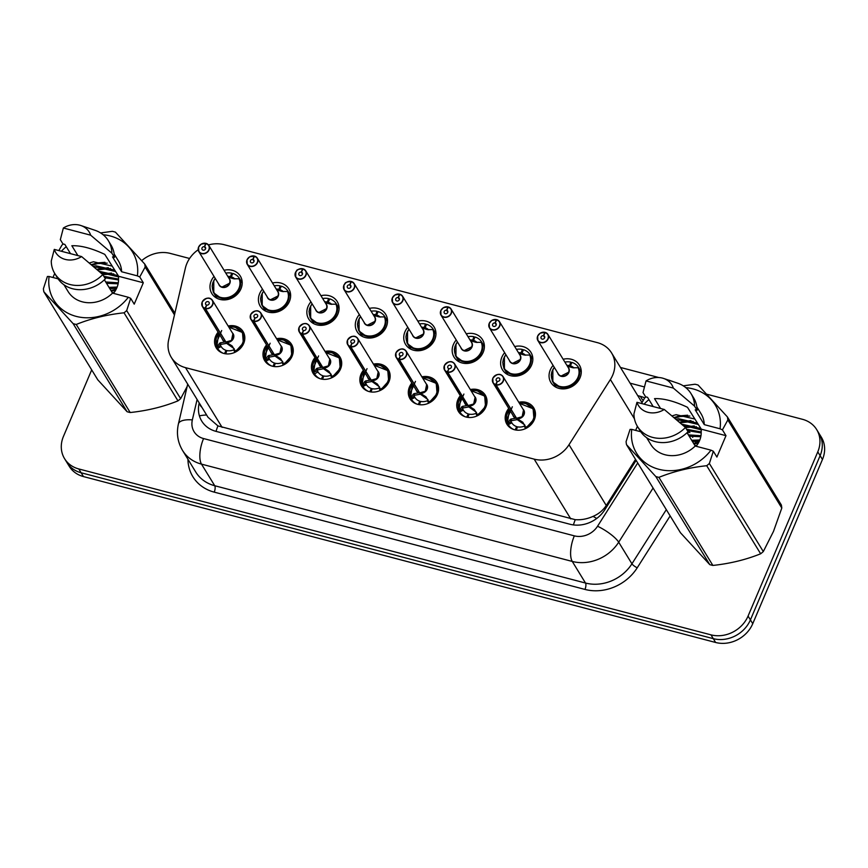 <?xml version="1.0" encoding="UTF-8"?>
<svg xmlns="http://www.w3.org/2000/svg" width="868" height="868" viewBox="0 0 868 868"><rect width="100%" height="100%" fill="white"/><g stroke="black" fill="none" stroke-linecap="round" stroke-linejoin="round"><path stroke-width="1.3" d="M228.154 325.999A15.711 13.552 148.5 0 1 243.083 331.587A15.711 13.552 148.5 0 1 243.68 343.457A15.711 13.552 148.5 0 1 230.389 353.732A15.711 13.552 148.5 0 1 216.295 347.992A15.711 13.552 148.5 0 1 215.698 336.122A15.711 13.552 148.5 0 1 218.107 332.162M276.588 338.715A15.711 13.552 148.5 0 1 291.518 344.292A15.711 13.552 148.5 0 1 292.115 356.173A15.711 13.552 148.5 0 1 278.823 366.448A15.711 13.552 148.5 0 1 264.729 360.708A15.711 13.552 148.5 0 1 264.132 348.827A15.711 13.552 148.5 0 1 266.541 344.867M325.033 351.431A15.711 13.552 148.5 0 1 339.963 357.008A15.711 13.552 148.5 0 1 340.56 368.889A15.711 13.552 148.5 0 1 327.269 379.153A15.711 13.552 148.5 0 1 313.174 373.414A15.711 13.552 148.5 0 1 312.578 361.544A15.711 13.552 148.5 0 1 314.986 357.583M373.468 364.137A15.711 13.552 148.5 0 1 388.397 369.725A15.711 13.552 148.5 0 1 388.994 381.594A15.711 13.552 148.5 0 1 375.703 391.869A15.711 13.552 148.5 0 1 361.609 386.13A15.711 13.552 148.5 0 1 361.012 374.249A15.711 13.552 148.5 0 1 363.421 370.289M421.913 376.853A15.711 13.552 148.5 0 1 436.843 382.43A15.711 13.552 148.5 0 1 437.439 394.311A15.711 13.552 148.5 0 1 424.148 404.586A15.711 13.552 148.5 0 1 410.054 398.835A15.711 13.552 148.5 0 1 409.457 386.965A15.711 13.552 148.5 0 1 411.866 383.005M470.347 389.558A15.711 13.552 148.5 0 1 485.277 395.146A15.711 13.552 148.5 0 1 485.874 407.016A15.711 13.552 148.5 0 1 472.583 417.291A15.711 13.552 148.5 0 1 458.488 411.551A15.711 13.552 148.5 0 1 457.892 399.671A15.711 13.552 148.5 0 1 460.3 395.71M518.793 402.275A15.711 13.552 148.5 0 1 533.722 407.851A15.711 13.552 148.5 0 1 534.319 419.732A15.711 13.552 148.5 0 1 521.028 430.007A15.711 13.552 148.5 0 1 506.934 424.268A15.711 13.552 148.5 0 1 506.337 412.387A15.711 13.552 148.5 0 1 508.746 408.427M224.063 270.274A16.709 14.409 148.5 0 1 240.338 276.122A16.709 14.409 148.5 0 1 240.968 288.762A16.709 14.409 148.5 0 1 226.83 299.688A16.709 14.409 148.5 0 1 211.846 293.579A16.709 14.409 148.5 0 1 211.206 280.95A16.709 14.409 148.5 0 1 214.016 276.425M272.509 282.99A16.709 14.409 148.5 0 1 288.773 288.838A16.709 14.409 148.5 0 1 289.413 301.467A16.709 14.409 148.5 0 1 275.275 312.404A16.709 14.409 148.5 0 1 260.281 306.296A16.709 14.409 148.5 0 1 259.651 293.655A16.709 14.409 148.5 0 1 262.462 289.142M320.943 295.695A16.709 14.409 148.5 0 1 337.218 301.543A16.709 14.409 148.5 0 1 337.847 314.183A16.709 14.409 148.5 0 1 323.71 325.109A16.709 14.409 148.5 0 1 308.715 319.001A16.709 14.409 148.5 0 1 308.086 306.371A16.709 14.409 148.5 0 1 310.896 301.847M369.388 308.411A16.709 14.409 148.5 0 1 385.652 314.259A16.709 14.409 148.5 0 1 386.293 326.889A16.709 14.409 148.5 0 1 372.155 337.826A16.709 14.409 148.5 0 1 357.16 331.717A16.709 14.409 148.5 0 1 356.531 319.077A16.709 14.409 148.5 0 1 359.341 314.563M417.823 321.117A16.709 14.409 148.5 0 1 434.098 326.965A16.709 14.409 148.5 0 1 434.727 339.605A16.709 14.409 148.5 0 1 420.589 350.531A16.709 14.409 148.5 0 1 405.595 344.422A16.709 14.409 148.5 0 1 404.965 331.793A16.709 14.409 148.5 0 1 407.776 327.279M466.268 333.833A16.709 14.409 148.5 0 1 482.532 339.681A16.709 14.409 148.5 0 1 483.172 352.31A16.709 14.409 148.5 0 1 469.035 363.247A16.709 14.409 148.5 0 1 454.04 357.139A16.709 14.409 148.5 0 1 453.4 344.498A16.709 14.409 148.5 0 1 456.221 339.985M514.702 346.549A16.709 14.409 148.5 0 1 530.977 352.397A16.709 14.409 148.5 0 1 531.607 365.027A16.709 14.409 148.5 0 1 517.469 375.952A16.709 14.409 148.5 0 1 502.474 369.844A16.709 14.409 148.5 0 1 501.845 357.215A16.709 14.409 148.5 0 1 504.655 352.701M563.148 359.254A16.709 14.409 148.5 0 1 579.412 365.102A16.709 14.409 148.5 0 1 580.052 377.732A16.709 14.409 148.5 0 1 565.914 388.669A16.709 14.409 148.5 0 1 550.92 382.56A16.709 14.409 148.5 0 1 550.279 369.931A16.709 14.409 148.5 0 1 553.1 365.406M198.175 249.767A29.447 25.4 -31.5 0 0 185.405 268.006L168.696 339.67A29.447 25.4 -31.5 0 0 171.3 357.377A29.447 25.4 -31.5 0 0 185.524 367.652L534.178 459.139A29.447 25.4 -31.5 0 0 569.017 444.72L610.388 379.533A29.447 25.4 -31.5 0 0 612.678 375.182A29.447 25.4 -31.5 0 0 611.56 352.907A29.447 25.4 -31.5 0 0 597.347 342.632L224.02 244.667A29.447 25.4 -31.5 0 0 208.483 244.917M171.3 357.377L208.005 417.28L217.944 425.906L575.256 519.672C581.278 520.106 587.224 518.999 593.072 516.373C598.638 513.997 603.032 510.373 606.255 505.501L635.528 459.389M706.986 394.256L802.444 419.298A29.447 25.4 148.5 0 1 816.669 429.573A29.447 25.4 148.5 0 1 817.786 451.848L748.075 616.063A29.447 25.4 148.5 0 1 710.957 634.844L78.793 468.948L81.125 472.767A29.447 25.4 148.5 0 1 66.912 462.492A29.447 25.4 148.5 0 0 81.125 472.767L713.29 638.653L81.125 472.767L83.458 476.575A29.447 25.4 148.5 0 1 69.245 466.3L64.568 458.673A29.447 25.4 148.5 0 1 63.451 436.409L91.693 369.887M748.075 616.063L750.419 619.882A29.447 25.4 148.5 0 1 713.29 638.653A29.447 25.4 148.5 0 0 750.419 619.882L820.119 455.657L750.419 619.882L752.751 623.691A29.447 25.4 148.5 0 1 715.623 642.472L83.458 476.575M816.669 429.573L819.001 433.392A29.447 25.4 148.5 0 1 820.119 455.657A29.447 25.4 148.5 0 0 819.001 433.392L821.345 437.201A29.447 25.4 148.5 0 1 822.463 459.465L752.751 623.691M644.761 397.924A29.447 25.4 -31.5 0 0 640.334 396.318L637.741 395.645M141.744 260.606A29.447 25.4 148.5 0 1 170.28 253.413L189.582 258.48M78.793 468.948A29.447 25.4 148.5 0 1 64.568 458.673M199.217 402.947L199.119 403.37A29.447 25.4 -31.5 0 0 201.734 421.078A29.447 25.4 -31.5 0 0 215.958 431.353L569.929 524.239A29.447 25.4 -31.5 0 0 604.768 509.82L636.135 460.387M545.18 332.509L545.31 332.422A5.892 5.078 148.5 0 1 547.925 334.408A5.892 5.078 148.5 0 1 548.153 338.867A5.892 5.078 148.5 0 1 543.162 342.719A5.892 5.078 148.5 0 1 537.878 340.56L537.65 336.079L540.221 333.149L544.735 332.39A5.696 4.915 -31.5 0 0 537.78 336.068A5.696 4.915 -31.5 0 0 540.742 342.361A5.696 4.915 -31.5 0 0 547.925 338.737A5.696 4.915 -31.5 0 0 545.18 332.509L543.65 335.71L544.724 337.457M552.167 380.607A14.723 12.705 -31.5 0 0 552.873 381.953A14.723 12.705 -31.5 0 0 559.979 387.085A14.723 12.705 -31.5 0 0 578.544 377.699A14.723 12.705 -31.5 0 0 578.609 367.75L578.869 368.173M573.932 367.923A10.796 9.309 -31.5 0 0 570.352 365.808L571.958 362.433A14.723 12.705 148.5 0 1 578.5 367.414A14.723 12.705 148.5 0 1 578.75 367.837L578.685 367.869M570.385 367.001L569.516 365.591A10.796 9.309 -31.5 0 0 566.891 365.374M537.661 336.111A5.892 5.078 148.5 0 0 537.878 340.56L558.33 373.945A5.892 5.078 -31.5 0 0 561.173 375.996A5.892 5.078 -31.5 0 0 568.594 372.242A5.892 5.078 -31.5 0 0 568.377 367.793L547.925 334.408L545.288 332.401M543.65 335.71A1.964 1.693 148.5 0 1 542.934 339.149A1.964 1.693 148.5 0 1 541.1 336.947A1.964 1.693 148.5 0 1 543.498 335.677L544.692 337.609M569.516 365.591L570.818 362.13L571.535 363.323M570.352 365.808L571.242 367.262M568.594 372.242L561.173 375.996A5.892 5.078 148.6 0 0 568.594 372.242M543.498 335.677L544.735 332.39M552.862 369.681L552.851 381.92L559.979 387.085C570.884 390.589 583.687 377.32 578.598 367.75L572.782 367.75L567.867 366.318M564.884 362.097A14.723 12.705 148.5 0 1 570.818 362.13M506.673 420.839A14.723 12.705 -31.5 0 0 507.4 422.987L510.829 419.081L516.124 418.192L517.1 419.157M496.116 384.904L496.127 384.643A5.696 4.915 -31.5 0 0 503.082 380.965A5.696 4.915 -31.5 0 0 500.12 374.672A5.696 4.915 -31.5 0 0 492.937 378.296A5.696 4.915 -31.5 0 0 495.682 384.524L495.661 384.784A5.892 5.078 148.5 0 1 493.035 382.788A5.892 5.078 148.5 0 1 492.818 378.339A5.892 5.078 148.5 0 1 497.798 374.488A5.892 5.078 148.5 0 1 503.082 376.636A5.892 5.078 148.5 0 1 503.31 381.095A5.892 5.078 148.5 0 1 496.116 384.904L516.558 418.278A5.892 5.078 -31.5 0 0 523.751 414.47A5.892 5.078 -31.5 0 0 523.534 410.021L522.124 416.716L516.558 418.278L522.753 422.206L526.149 427.902L533.972 419.201L533.115 408.752A14.723 12.705 -31.5 0 0 532.496 407.851M516.568 418.278A5.892 5.078 148.5 0 0 522.786 416.032A5.892 5.078 148.5 0 0 523.534 410.021L503.082 376.636C500.304 373.088 496.876 373.641 492.807 378.307L493.035 382.788L513.487 416.173A5.892 5.078 -31.5 0 0 516.102 418.159L516.124 418.192M526.344 428.217L526.149 427.902A14.723 12.705 -31.5 0 0 533.701 419.928A14.723 12.705 -31.5 0 0 533.136 408.795L526.03 403.653M513.954 429.584A14.723 12.705 148.5 0 1 508.55 425.016A14.723 12.705 148.5 0 1 508.301 424.593L507.541 422.499A14.355 12.38 148.5 0 1 509.462 409.598M516.308 430.094L517.534 426.839A10.796 9.309 -31.5 0 0 524.305 426.123L524.934 425.287M495.661 384.784L516.276 417.812M495.682 384.524L497.212 381.323A1.964 1.693 148.5 0 1 497.917 377.884A1.964 1.693 148.5 0 1 499.762 380.086A1.964 1.693 148.5 0 1 497.364 381.356L496.127 384.643M515.136 429.888L516.699 426.622L517.263 427.555M516.579 418.311L517.491 419.797L524.673 424.864M517.035 419.678L511.773 420.622L510.916 421.262L511.827 422.857A10.796 9.309 -31.5 0 0 511.892 422.966A10.796 9.309 -31.5 0 0 516.699 426.622M512.337 406.777L506.554 420.145M507.411 422.987L509.418 409.533M496.735 319.793L496.865 319.706A5.892 5.078 148.5 0 1 499.491 321.702A5.892 5.078 148.5 0 1 499.708 326.151A5.892 5.078 148.5 0 1 494.727 330.003A5.892 5.078 148.5 0 1 489.444 327.854A5.892 5.078 148.5 0 1 489.216 323.395L491.776 320.433L496.29 319.674A5.696 4.915 -31.5 0 0 489.335 323.363A5.696 4.915 -31.5 0 0 492.308 329.656A5.696 4.915 -31.5 0 0 499.48 326.021A5.696 4.915 -31.5 0 0 496.735 319.793L495.216 323.004L496.279 324.74M503.733 367.902A14.723 12.705 -31.5 0 0 504.427 369.236A14.723 12.705 -31.5 0 0 511.545 374.379A14.723 12.705 -31.5 0 0 530.098 364.983A14.723 12.705 -31.5 0 0 530.174 355.034L530.435 355.457M525.498 355.218A10.796 9.309 -31.5 0 0 521.918 353.102L523.523 349.728A14.723 12.705 148.5 0 1 530.066 354.697A14.723 12.705 148.5 0 1 530.315 355.131L530.25 355.153M521.939 354.296L521.071 352.885A10.796 9.309 -31.5 0 0 518.446 352.658M489.216 323.373L489.444 327.854L509.885 361.229A5.892 5.078 -31.5 0 0 512.728 363.291A5.892 5.078 -31.5 0 0 520.16 359.536A5.892 5.078 -31.5 0 0 519.932 355.077L499.491 321.702L496.843 319.695M495.216 323.004A1.964 1.693 148.5 0 1 494.5 326.433A1.964 1.693 148.5 0 1 492.666 324.231A1.964 1.693 148.5 0 1 495.064 322.961L496.246 324.903M521.071 352.885L522.373 349.424L523.1 350.607M521.918 353.102L522.807 354.556M520.16 359.526L512.728 363.291A5.892 5.078 148.6 0 0 520.16 359.526M495.064 322.961L496.29 319.674M504.416 356.976L504.416 369.204L511.545 374.379C522.438 377.884 535.252 364.603 530.164 355.045L524.348 355.045L519.422 353.612M516.449 349.392A14.723 12.705 148.5 0 1 522.373 349.424M448.214 307.261L447.855 306.968A5.696 4.915 -31.5 0 0 440.901 310.646A5.696 4.915 -31.5 0 0 443.863 316.939A5.696 4.915 -31.5 0 0 451.045 313.315A5.696 4.915 -31.5 0 0 448.3 307.077L446.77 310.288L447.845 312.035M455.288 355.186A14.723 12.705 -31.5 0 0 455.993 356.52A14.723 12.705 -31.5 0 0 463.1 361.663A14.723 12.705 -31.5 0 0 481.664 352.278A14.723 12.705 -31.5 0 0 481.729 342.328L475.903 342.328L470.988 340.896M477.053 342.502A10.796 9.309 -31.5 0 0 473.472 340.386L475.078 337.012A14.723 12.705 148.5 0 1 481.621 341.992A14.723 12.705 148.5 0 1 481.87 342.415L481.729 342.328C486.807 351.898 474.004 365.168 463.1 361.663L455.971 356.498L455.982 344.26M473.505 341.58L472.637 340.169A10.796 9.309 -31.5 0 0 470.011 339.941M447.921 306.871A5.892 5.078 148.5 0 0 440.803 310.635L440.998 315.138L461.45 348.524A5.892 5.078 -31.5 0 0 464.293 350.574A5.892 5.078 -31.5 0 0 471.715 346.82A5.892 5.078 -31.5 0 0 471.498 342.372L451.045 308.986A5.892 5.078 148.5 0 1 451.273 313.446A5.892 5.078 148.5 0 1 446.282 317.297A5.892 5.078 148.5 0 1 440.998 315.138A5.892 5.078 148.5 0 1 440.781 310.69M446.77 310.288A1.964 1.693 148.5 0 1 446.054 313.728A1.964 1.693 148.5 0 1 444.221 311.525A1.964 1.693 148.5 0 1 446.619 310.256L447.812 312.187M472.637 340.169L473.939 336.708L474.655 337.891M473.472 340.386L474.362 341.84M471.715 346.82L464.293 350.574A5.892 5.078 148.6 0 0 471.715 346.82M446.619 310.256L447.855 306.968M448.3 307.077L448.43 307.001A5.892 5.078 148.5 0 1 451.045 308.986L448.409 306.979M468.004 336.675A14.723 12.705 148.5 0 1 473.939 336.708M399.768 294.556L399.41 294.252A5.696 4.915 -31.5 0 0 392.455 297.941A5.696 4.915 -31.5 0 0 395.428 304.234A5.696 4.915 -31.5 0 0 402.6 300.599A5.696 4.915 -31.5 0 0 399.855 294.371L398.336 297.583L399.399 299.319M406.853 342.48A14.723 12.705 -31.5 0 0 407.548 343.815A14.723 12.705 -31.5 0 0 414.665 348.947A14.723 12.705 -31.5 0 0 433.219 339.562A14.723 12.705 -31.5 0 0 433.295 329.612L427.468 329.623L422.542 328.18M428.618 329.797A10.796 9.309 -31.5 0 0 425.038 327.681L426.644 324.296A14.723 12.705 148.5 0 1 433.186 329.276A14.723 12.705 148.5 0 1 433.436 329.699L433.295 329.612C438.373 339.182 425.559 352.462 414.665 348.947L407.537 343.782L407.537 331.554M425.06 328.863L424.192 327.464A10.796 9.309 -31.5 0 0 421.566 327.236M392.336 297.941L394.897 295.011L399.508 294.144A5.892 5.078 148.5 0 0 392.358 297.93L392.564 302.433L413.005 335.808A5.892 5.078 -31.5 0 0 415.848 337.869A5.892 5.078 -31.5 0 0 423.28 334.104A5.892 5.078 -31.5 0 0 423.052 329.656L402.611 296.281A5.892 5.078 148.5 0 1 402.828 300.729A5.892 5.078 148.5 0 1 397.848 304.581A5.892 5.078 148.5 0 1 392.564 302.433A5.892 5.078 148.5 0 1 392.336 297.974M398.336 297.583A1.964 1.693 148.5 0 1 397.62 301.012A1.964 1.693 148.5 0 1 395.786 298.809A1.964 1.693 148.5 0 1 398.184 297.54L399.367 299.471M424.192 327.464L425.494 324.003L426.221 325.185M425.038 327.681L425.928 329.135M423.28 334.104L415.848 337.869A5.892 5.078 148.6 0 0 423.28 334.104M398.184 297.54L399.41 294.252M399.855 294.371L399.985 294.285A5.892 5.078 148.5 0 1 402.611 296.281L399.964 294.263M419.569 323.97A14.723 12.705 148.5 0 1 425.494 324.003M351.334 281.84L350.976 281.547A5.696 4.915 -31.5 0 0 344.021 285.225A5.696 4.915 -31.5 0 0 346.983 291.518A5.696 4.915 -31.5 0 0 354.166 287.883A5.696 4.915 -31.5 0 0 351.421 281.655L349.891 284.867L350.965 286.614M358.408 329.764A14.723 12.705 -31.5 0 0 359.113 331.099A14.723 12.705 -31.5 0 0 366.22 336.241A14.723 12.705 -31.5 0 0 384.784 326.856A14.723 12.705 -31.5 0 0 384.849 316.907L379.023 316.907L374.108 315.475M380.173 317.08A10.796 9.309 -31.5 0 0 376.593 314.965L378.198 311.59A14.723 12.705 148.5 0 1 384.741 316.57A14.723 12.705 148.5 0 1 384.991 316.994L384.849 316.907C389.927 326.476 377.124 339.746 366.22 336.241L359.092 331.066L359.102 318.838M376.625 316.158L375.757 314.748A10.796 9.309 -31.5 0 0 373.131 314.52M343.891 285.236L344.119 289.717L364.571 323.102A5.892 5.078 -31.5 0 0 367.414 325.153A5.892 5.078 -31.5 0 0 374.835 321.399A5.892 5.078 -31.5 0 0 374.618 316.939L354.166 283.565A5.892 5.078 148.5 0 1 354.394 288.013A5.892 5.078 148.5 0 1 349.403 291.876A5.892 5.078 148.5 0 1 344.119 289.717A5.892 5.078 148.5 0 1 343.902 285.268L344.26 284.509C346.267 283.5 342.61 282.458 351.073 281.438A5.892 5.078 148.5 0 0 343.923 285.214M349.891 284.867A1.964 1.693 148.5 0 1 349.175 288.295A1.964 1.693 148.5 0 1 347.341 286.093A1.964 1.693 148.5 0 1 349.739 284.823L350.932 286.765M375.757 314.748L377.059 311.286L377.775 312.469M376.593 314.965L377.482 316.419M374.835 321.399L367.414 325.153A5.892 5.078 148.6 0 0 374.835 321.399M349.739 284.823L350.976 281.547M351.421 281.655L351.551 281.579A5.892 5.078 148.5 0 1 354.166 283.565L351.529 281.558M371.124 311.254A14.723 12.705 148.5 0 1 377.059 311.286M458.239 408.134A14.723 12.705 -31.5 0 0 458.955 410.282L462.394 406.376L467.668 405.443L468.666 406.452M444.394 365.58A5.892 5.078 148.5 0 1 449.385 361.772A5.892 5.078 148.5 0 1 454.648 363.931A5.892 5.078 148.5 0 1 454.865 368.379A5.892 5.078 148.5 0 1 447.671 372.188L468.123 405.573A5.892 5.078 -31.5 0 0 475.317 401.754A5.892 5.078 -31.5 0 0 475.089 397.305L473.678 404L468.123 405.562L474.308 409.501L477.715 415.186L485.537 406.495L484.68 396.047L477.595 390.936M447.671 372.188L447.682 371.927A5.696 4.915 -31.5 0 0 454.637 368.249A5.696 4.915 -31.5 0 0 451.675 361.956A5.696 4.915 -31.5 0 0 444.503 365.591A5.696 4.915 -31.5 0 0 447.248 371.819L448.875 368.781M477.899 415.501L477.715 415.186A14.723 12.705 -31.5 0 0 485.255 407.211A14.723 12.705 -31.5 0 0 484.702 396.079A14.723 12.705 -31.5 0 0 484.051 395.135M465.508 416.868A14.723 12.705 148.5 0 1 460.105 412.311A14.723 12.705 148.5 0 1 459.856 411.888L459.096 409.794A14.355 12.38 148.5 0 1 461.027 396.893M467.874 417.389L469.089 414.123A10.796 9.309 -31.5 0 0 475.859 413.418L476.489 412.571M447.248 371.819L447.215 372.068A5.892 5.078 148.5 0 1 444.6 370.083L465.042 403.457A5.892 5.078 -31.5 0 0 467.668 405.454L467.83 405.096M447.215 372.068L467.668 405.443M448.767 368.607A1.964 1.693 148.5 0 1 449.483 365.178A1.964 1.693 148.5 0 1 451.317 367.381A1.964 1.693 148.5 0 1 448.919 368.65L447.682 371.927M466.702 417.183L468.253 413.906L468.829 414.839M468.145 405.606L469.046 407.081L476.228 412.148M468.59 406.962L463.338 407.906L462.481 408.546L463.382 410.141A10.796 9.309 -31.5 0 0 463.458 410.26A10.796 9.309 -31.5 0 0 468.253 413.906M463.903 394.061L458.12 407.428M409.794 395.417A14.723 12.705 -31.5 0 0 410.521 397.566L413.949 393.66L419.244 392.77L420.221 393.736M399.237 359.482L399.247 359.222A5.696 4.915 -31.5 0 0 406.202 355.533A5.696 4.915 -31.5 0 0 403.24 349.251A5.696 4.915 -31.5 0 0 396.058 352.875A5.696 4.915 -31.5 0 0 398.803 359.102L398.781 359.363A5.892 5.078 148.5 0 1 396.155 357.366A5.892 5.078 148.5 0 1 395.938 352.918A5.892 5.078 148.5 0 1 400.918 349.066A5.892 5.078 148.5 0 1 406.202 351.214A5.892 5.078 148.5 0 1 406.43 355.663A5.892 5.078 148.5 0 1 399.237 359.482L419.678 392.857A5.892 5.078 -31.5 0 0 426.872 389.048A5.892 5.078 -31.5 0 0 426.655 384.589L425.244 391.284L419.689 392.857L425.873 396.784L429.269 402.481L437.092 393.779L436.235 383.33L429.15 378.231M427.794 399.432L420.611 394.365L419.7 392.889A5.892 5.078 148.5 0 0 425.906 390.611A5.892 5.078 148.5 0 0 426.655 384.589L406.202 351.214C403.425 347.667 399.996 348.22 395.927 352.885L396.155 357.366L416.607 390.752A5.892 5.078 -31.5 0 0 419.222 392.737L419.244 392.77M429.465 402.785L429.269 402.481A14.723 12.705 -31.5 0 0 436.821 394.506A14.723 12.705 -31.5 0 0 436.257 383.363A14.723 12.705 -31.5 0 0 435.617 382.43M417.074 404.162A14.723 12.705 148.5 0 1 411.671 399.595A14.723 12.705 148.5 0 1 411.421 399.171L410.662 397.077A14.355 12.38 148.5 0 1 412.582 384.177M419.428 404.672L420.654 401.417A10.796 9.309 -31.5 0 0 427.425 400.701L428.054 399.866M398.781 359.363L419.396 392.379M398.803 359.102L400.332 355.891A1.964 1.693 148.5 0 1 401.038 352.462A1.964 1.693 148.5 0 1 402.882 354.665A1.964 1.693 148.5 0 1 400.484 355.934L399.247 359.222M418.257 404.466L419.819 401.2L420.383 402.134M420.155 394.246L414.893 395.2L414.036 395.841L414.947 397.435A10.796 9.309 -31.5 0 0 415.012 397.544A10.796 9.309 -31.5 0 0 419.819 401.2M415.457 381.356L409.674 394.712M410.531 397.566L412.539 384.112M361.359 382.712A14.723 12.705 -31.5 0 0 362.075 384.86L365.515 380.944L370.81 380.065L371.786 381.03M350.791 346.766L350.802 346.506A5.696 4.915 -31.5 0 0 357.757 342.827A5.696 4.915 -31.5 0 0 354.795 336.534A5.696 4.915 -31.5 0 0 347.623 340.169A5.696 4.915 -31.5 0 0 350.368 346.397L350.336 346.647A5.892 5.078 148.5 0 1 347.721 344.661A5.892 5.078 148.5 0 1 347.493 340.202A5.892 5.078 148.5 0 1 352.484 336.35A5.892 5.078 148.5 0 1 357.768 338.498A5.892 5.078 148.5 0 1 357.985 342.958A5.892 5.078 148.5 0 1 350.791 346.766L371.244 380.151A5.892 5.078 -31.5 0 0 378.437 376.332A5.892 5.078 -31.5 0 0 378.209 371.884L376.799 378.578L371.244 380.141L377.428 384.079L380.835 389.765L388.658 381.074L387.801 370.625L380.716 365.515M371.244 380.141A5.892 5.078 148.5 0 0 377.471 377.895A5.892 5.078 148.5 0 0 378.209 371.884L357.768 338.498C354.99 334.95 351.562 335.515 347.493 340.169L347.721 344.661L368.162 378.036A5.892 5.078 -31.5 0 0 370.788 380.021L370.81 380.065M381.019 390.079L380.835 389.765A14.723 12.705 -31.5 0 0 388.376 381.79A14.723 12.705 -31.5 0 0 387.822 370.658A14.723 12.705 -31.5 0 0 387.171 369.714M368.629 391.446A14.723 12.705 148.5 0 1 363.225 386.889A14.723 12.705 148.5 0 1 362.976 386.455L362.216 384.361A14.355 12.38 148.5 0 1 364.148 371.471M370.994 391.956L372.209 388.701A10.796 9.309 -31.5 0 0 378.98 387.996L379.609 387.15M350.336 346.647L370.951 379.674M350.368 346.397L351.887 343.185A1.964 1.693 148.5 0 1 352.603 339.757A1.964 1.693 148.5 0 1 354.437 341.959A1.964 1.693 148.5 0 1 352.039 343.229L350.802 346.506M369.822 391.761L371.374 388.484L371.949 389.417M371.265 380.184L372.166 381.66L379.349 386.727M371.71 381.54L366.459 382.484L365.602 383.124L366.502 384.719A10.796 9.309 -31.5 0 0 366.578 384.839A10.796 9.309 -31.5 0 0 371.374 388.484M367.023 368.64L361.24 382.007M362.086 384.849L364.104 371.396M660.57 408.502L654.526 398.64C663.521 398.293 674.501 401.179 687.467 407.287L701.322 429.204L701.181 431.96A22.188 19.139 148.5 0 1 699.565 440.629A22.188 19.139 148.5 0 1 696.125 446.271M697.926 424.365L679.449 420.058L677.441 420.546M697.112 423.02L678.624 418.712L676.063 419.363M701.333 429.834L683.04 425.374M683.279 385.837L695.008 384.231A53.013 45.722 148.5 0 1 698.1 385.034L727.406 416.922L781.363 505.002A53.013 45.722 148.5 0 1 781.797 508.03L773.507 531.357L763.308 551.571L709.362 463.49L713.344 451.251L716.903 457.056L725.984 435.671L701.268 429.172M700.4 428.401L681.63 424.148M701.203 432.882L687.358 430.582M701.181 431.993L686.534 429.237M700.801 436.712L689.203 436.224M700.975 435.703L688.378 434.879M699.326 441.172L692.501 441.606M699.836 439.978L691.677 440.26M696.874 445.317L694.975 445.631M641.506 403.501L644.555 398.097A53.013 45.722 148.5 0 1 645.955 396.904M644.067 404.173A46.134 39.798 148.5 0 1 648.917 399.595M685.796 387.638A46.134 39.798 148.5 0 1 720.06 428.792L722.426 429.866L727.84 419.949A53.013 45.722 148.5 0 0 727.406 416.922M653.192 406.56L647.517 397.305L645.608 396.806L643.014 392.575L646.042 380.922A19.639 16.937 148.5 0 1 663.564 378.437L677.702 383.2A31.411 27.092 148.5 0 1 691.015 393.616L693.619 397.848A31.411 27.092 148.5 0 1 697.123 410.325L695.214 409.826L704.295 424.647L720.06 428.792M696.863 406.918L701.019 413.7A29.447 25.4 148.5 0 1 704.295 424.647M691.015 393.616A31.411 27.092 148.5 0 1 694.53 406.094L697.123 410.325M663.564 378.437A19.639 16.937 148.5 0 1 673.34 388.083L694.53 406.094M673.34 388.083L646.042 380.922M694.639 418.994L676.15 414.676L671.984 415.891M698.773 442.311L693.597 443.396M694.281 425.971L684.841 426.937M690.982 420.589L679.362 422.206M687.684 415.208L679.633 415.859L673.98 417.584M763.308 551.571A53.013 45.722 148.5 0 1 760.65 553.784L706.704 465.715C689.583 467.526 673.655 471.411 658.91 477.367L712.867 565.437C729.977 563.614 745.916 559.73 760.65 553.784M712.867 565.437A53.013 45.722 148.5 0 1 709.764 564.623L655.817 476.554L626.512 444.666L680.458 532.735L709.764 564.623M626.512 444.666A53.013 45.722 148.5 0 1 626.078 441.638L630.07 429.4L631.752 429.378A46.134 39.798 148.5 0 0 658.845 469.284A46.134 39.798 148.5 0 0 710.99 450.166L695.214 446.033A29.447 25.4 148.5 0 1 650.794 444.47L646.638 437.678M658.91 477.367A53.013 45.722 148.5 0 1 655.817 476.554M709.362 463.49A53.013 45.722 148.5 0 1 706.704 465.715M781.797 508.03L727.84 419.949M713.344 451.251L710.99 450.166M695.214 446.033L687.044 432.698M637.448 426.427A31.411 27.092 148.5 0 0 685.449 427.468L688.042 431.711A31.411 27.092 148.5 0 1 640.041 430.669L637.448 426.427A31.411 27.092 148.5 0 1 633.933 413.949L636.96 402.307L664.259 409.468A19.639 16.937 148.5 0 1 636.96 402.307M685.449 427.468L664.259 409.468M640.736 431.732L631.752 429.378M698.328 443.103L694.009 444.069M696.451 426.785L685.503 427.555M693.152 421.403L680.045 422.792M689.865 416.032L680.045 416.531L674.653 418.159M725.984 435.671L722.426 429.866M637.383 426.329L635.658 430.409M77.892 255.593L71.849 245.742C80.843 245.394 91.824 248.27 104.789 254.378L118.645 276.295L118.504 279.051A22.188 19.139 148.5 0 1 116.887 287.72A22.188 19.139 148.5 0 1 113.448 293.362M115.26 271.467L96.771 267.149L94.764 267.648M114.435 270.122L95.947 265.803L93.386 266.465M118.656 276.935L100.362 272.476M117.722 275.503L98.952 271.25M118.525 279.973L104.681 277.684M118.515 279.084L103.856 276.339M118.124 283.803L106.536 283.315M118.308 282.794L105.712 281.97M116.648 288.263L109.824 288.697M117.158 287.069L108.999 287.351M114.196 292.418L112.297 292.733M58.829 250.592L61.878 245.188A53.013 45.722 148.5 0 1 63.288 243.995M61.389 251.264A46.134 39.798 148.5 0 1 66.239 246.686M103.118 234.74A46.134 39.798 148.5 0 1 137.383 275.883L139.748 276.957L145.162 267.051A53.013 45.722 148.5 0 0 144.728 264.024L174.859 313.207M100.601 232.928L112.33 231.322A53.013 45.722 148.5 0 1 115.422 232.136L144.728 264.024M70.514 253.662L64.84 244.407L62.93 243.908L60.337 239.666L63.364 228.013A19.639 16.937 148.5 0 1 80.887 225.528L95.024 230.302A31.411 27.092 148.5 0 1 108.348 240.707L110.941 244.95A31.411 27.092 148.5 0 1 114.446 257.416L112.536 256.917L121.618 271.749L137.383 275.883M114.185 254.009L118.352 260.791A29.447 25.4 148.5 0 1 121.618 271.749M108.348 240.707A31.411 27.092 148.5 0 1 111.853 253.185L114.446 257.416M80.887 225.528A19.639 16.937 148.5 0 1 90.663 235.185L111.853 253.185M90.663 235.185L63.364 228.013M111.961 266.085L93.484 261.767L89.306 262.993M116.095 289.402L110.92 290.487M111.603 273.062L102.164 274.038M108.305 267.691L96.695 269.297M105.006 262.31L96.966 262.95L91.303 264.686M139.748 276.957L143.307 282.773L134.225 304.147L130.677 298.342L126.685 310.592L180.631 398.662L187.119 386.596M180.631 398.662A53.013 45.722 148.5 0 1 177.973 400.875L124.026 312.805C106.905 314.628 90.977 318.513 76.232 324.458L130.189 412.528C147.31 410.716 163.238 406.832 177.973 400.875M130.189 412.528A53.013 45.722 148.5 0 1 127.097 411.725L73.14 323.645L43.834 291.756L97.791 379.837L127.097 411.725M43.834 291.756A53.013 45.722 148.5 0 1 43.4 288.729L47.393 276.491L49.085 276.48A46.134 39.798 148.5 0 0 76.167 316.375A46.134 39.798 148.5 0 0 128.312 297.268L112.536 293.124A29.447 25.4 148.5 0 1 68.116 291.561L63.961 284.78M76.232 324.458A53.013 45.722 148.5 0 1 73.14 323.645M126.685 310.592A53.013 45.722 148.5 0 1 124.026 312.805M174.468 314.889L145.162 267.051M130.677 298.342L128.312 297.268M112.536 293.124L104.377 279.789M54.771 273.529A31.411 27.092 148.5 0 0 102.771 274.57L105.375 278.802A31.411 27.092 148.5 0 1 57.364 277.76L54.771 273.529A31.411 27.092 148.5 0 1 51.266 261.051L54.283 249.398L81.592 256.57A19.639 16.937 148.5 0 1 54.283 249.398M102.771 274.57L81.592 256.57M58.058 278.834L49.085 276.48M115.65 290.194L111.332 291.16M113.773 273.887L102.825 274.646M110.486 268.505L97.368 269.883M107.187 263.123L97.368 263.622L91.975 265.25M54.706 273.431L52.981 277.5M143.307 282.773L118.645 276.295M302.889 269.134L302.531 268.83A5.696 4.915 -31.5 0 0 295.587 272.519A5.696 4.915 -31.5 0 0 298.549 278.802A5.696 4.915 -31.5 0 0 305.72 275.178A5.696 4.915 -31.5 0 0 302.975 268.95L301.456 272.161L302.52 273.897M309.974 317.048A14.723 12.705 -31.5 0 0 310.668 318.393A14.723 12.705 -31.5 0 0 317.786 323.525A14.723 12.705 -31.5 0 0 336.339 314.14A14.723 12.705 -31.5 0 0 336.415 304.191L330.589 304.191L325.663 302.758M331.739 304.375A10.796 9.309 -31.5 0 0 328.158 302.259L329.764 298.874A14.723 12.705 148.5 0 1 336.307 303.854A14.723 12.705 148.5 0 1 336.556 304.277L336.415 304.191C341.493 313.76 328.679 327.03 317.786 323.525L310.657 318.361L310.657 306.122M328.18 303.442L327.312 302.031A10.796 9.309 -31.5 0 0 324.686 301.814M302.628 268.722C294.176 269.753 297.832 270.783 295.825 271.793L295.684 277.011L316.126 310.386A5.892 5.078 -31.5 0 0 318.968 312.437A5.892 5.078 -31.5 0 0 326.401 308.683A5.892 5.078 -31.5 0 0 326.173 304.234L305.731 270.849A5.892 5.078 148.5 0 1 305.948 275.308A5.892 5.078 148.5 0 1 300.968 279.16A5.892 5.078 148.5 0 1 295.684 277.011A5.892 5.078 148.5 0 1 295.456 272.552M301.456 272.161A1.964 1.693 148.5 0 1 300.74 275.59A1.964 1.693 148.5 0 1 298.907 273.387A1.964 1.693 148.5 0 1 301.304 272.118L302.487 274.049M327.312 302.031L328.614 298.581L329.341 299.764M328.158 302.259L329.048 303.702M326.401 308.683L318.968 312.437A5.892 5.078 148.6 0 0 326.401 308.683M301.304 272.118L302.531 268.83M302.975 268.95L303.106 268.863A5.892 5.078 148.5 0 1 305.731 270.849L303.084 268.841M322.69 298.538A14.723 12.705 148.5 0 1 328.614 298.581M254.541 256.234L254.671 256.147A5.892 5.078 148.5 0 1 257.286 258.143A5.892 5.078 148.5 0 1 257.514 262.592A5.892 5.078 148.5 0 1 252.523 266.443A5.892 5.078 148.5 0 1 247.239 264.295L247.011 259.814L249.583 256.874L254.096 256.125A5.696 4.915 -31.5 0 0 247.141 259.803A5.696 4.915 -31.5 0 0 250.103 266.096A5.696 4.915 -31.5 0 0 257.286 262.462A5.696 4.915 -31.5 0 0 254.541 256.234L253.011 259.445L254.085 261.192M261.539 304.342A14.723 12.705 -31.5 0 0 262.234 305.677A14.723 12.705 -31.5 0 0 269.34 310.82A14.723 12.705 -31.5 0 0 287.905 301.424A14.723 12.705 -31.5 0 0 287.97 291.474L282.143 291.485L277.228 290.053M283.293 291.659A10.796 9.309 -31.5 0 0 279.713 289.543L281.319 286.169A14.723 12.705 148.5 0 1 287.861 291.138A14.723 12.705 148.5 0 1 288.111 291.572L287.97 291.474C293.048 301.044 280.245 314.325 269.34 310.82L262.212 305.644L262.223 293.417M279.746 290.737L278.878 289.326A10.796 9.309 -31.5 0 0 276.252 289.098M247.022 259.847A5.892 5.078 148.5 0 0 247.239 264.295L267.691 297.67A5.892 5.078 -31.5 0 0 270.534 299.731A5.892 5.078 -31.5 0 0 277.955 295.977A5.892 5.078 -31.5 0 0 277.738 291.518L257.286 258.143L254.649 256.136M253.011 259.445A1.964 1.693 148.5 0 1 252.295 262.874A1.964 1.693 148.5 0 1 250.461 260.671A1.964 1.693 148.5 0 1 252.859 259.402L254.053 261.344M278.878 289.326L280.18 285.865L280.896 287.048M279.713 289.543L280.603 290.997M277.955 295.977L270.534 299.731A5.892 5.078 148.6 0 0 277.955 295.977M252.859 259.402L254.096 256.125M274.245 285.832A14.723 12.705 148.5 0 1 280.18 285.865M206.096 243.528L206.204 243.42A5.892 5.078 148.5 0 1 208.852 245.427A5.892 5.078 148.5 0 1 209.069 249.886A5.892 5.078 148.5 0 1 204.088 253.738A5.892 5.078 148.5 0 1 198.805 251.579A5.892 5.078 148.5 0 1 198.577 247.13L201.137 244.168L205.651 243.409A5.696 4.915 -31.5 0 0 198.707 247.087A5.696 4.915 -31.5 0 0 201.669 253.38A5.696 4.915 -31.5 0 0 208.841 249.756A5.696 4.915 -31.5 0 0 206.096 243.528L204.577 246.729L205.64 248.476M213.094 291.626A14.723 12.705 -31.5 0 0 213.788 292.972A14.723 12.705 -31.5 0 0 220.906 298.104A14.723 12.705 -31.5 0 0 239.459 288.719A14.723 12.705 -31.5 0 0 239.535 278.769L233.709 278.769L228.783 277.337M234.859 278.943A10.796 9.309 -31.5 0 0 231.279 276.838L232.884 273.453A14.723 12.705 148.5 0 1 239.427 278.433A14.723 12.705 148.5 0 1 239.677 278.856L239.535 278.769C244.613 288.339 231.799 301.608 220.906 298.104L213.778 292.939L217.087 298.353M231.3 278.02L230.432 276.61A10.796 9.309 -31.5 0 0 227.817 276.393M198.577 247.098L198.805 251.579L219.246 284.964A5.892 5.078 -31.5 0 0 222.089 287.015A5.892 5.078 -31.5 0 0 229.521 283.261A5.892 5.078 -31.5 0 0 229.293 278.812L208.852 245.427L206.226 243.441M204.577 246.729A1.964 1.693 148.5 0 1 203.861 250.168A1.964 1.693 148.5 0 1 202.027 247.966A1.964 1.693 148.5 0 1 204.425 246.696L205.607 248.628M230.432 276.61L231.734 273.16L232.461 274.342M231.279 276.838L232.168 278.281M229.521 283.261L222.089 287.015A5.892 5.078 148.6 0 0 229.521 283.261M204.425 246.696L205.651 243.409M213.778 280.7L213.778 292.939L212.139 286.136L212.747 282.925L215.188 278.335M225.81 273.116A14.723 12.705 148.5 0 1 231.734 273.16M315.702 358.755A14.355 12.38 148.5 0 0 313.782 371.656L317.08 368.238L322.353 367.316L323.341 368.314M302.357 334.061L302.368 333.8A5.696 4.915 -31.5 0 0 309.323 330.111A5.696 4.915 -31.5 0 0 306.361 323.818A5.696 4.915 -31.5 0 0 299.178 327.453A5.696 4.915 -31.5 0 0 301.923 333.681L301.901 333.93A5.892 5.078 148.5 0 1 299.276 331.945A5.892 5.078 148.5 0 1 299.059 327.496A5.892 5.078 148.5 0 1 304.039 323.634A5.892 5.078 148.5 0 1 309.323 325.793A5.892 5.078 148.5 0 1 309.55 330.241A5.892 5.078 148.5 0 1 302.357 334.061L322.798 367.435A5.892 5.078 -31.5 0 0 329.992 363.627A5.892 5.078 -31.5 0 0 329.775 359.168L328.364 365.862L322.809 367.435L328.994 371.363L332.39 377.059L340.213 368.358L339.355 357.909L332.27 352.809M332.39 377.059L332.401 377.07A14.723 12.705 -31.5 0 0 339.941 369.074A14.723 12.705 -31.5 0 0 339.377 357.941A14.723 12.705 -31.5 0 0 338.737 357.008M312.914 369.996A14.723 12.705 -31.5 0 0 313.641 372.144L317.417 370.831L318.068 372.003A10.796 9.309 -31.5 0 0 318.133 372.122A10.796 9.309 -31.5 0 0 322.939 375.768L323.504 376.701M320.194 378.741A14.723 12.705 148.5 0 1 314.791 374.173A14.723 12.705 148.5 0 1 314.541 373.75L313.901 372.567M322.549 379.251L323.775 375.996A10.796 9.309 -31.5 0 0 330.545 375.28L331.175 374.444M322.809 367.435A5.892 5.078 148.5 0 0 329.026 365.178A5.892 5.078 148.5 0 0 329.775 359.168L309.323 325.793C306.545 322.245 303.116 322.798 299.048 327.464L299.276 331.945L319.728 365.319A5.892 5.078 -31.5 0 0 322.343 367.316L322.516 366.958M301.901 333.93L322.343 367.316A5.892 5.078 148.5 0 1 322.343 367.316M301.923 333.681L303.453 330.469A1.964 1.693 148.5 0 1 304.158 327.041A1.964 1.693 148.5 0 1 306.003 329.243A1.964 1.693 148.5 0 1 303.605 330.513L302.368 333.8M321.377 379.045L322.939 375.768M322.82 367.468L323.731 368.943L330.914 374.01M323.276 368.824L318.014 369.779L317.417 370.831M318.578 355.934L312.795 369.291M267.268 346.05A14.355 12.38 148.5 0 0 265.337 358.94L268.635 355.522L273.93 354.643L274.906 355.609M253.912 321.344L253.933 321.084A5.696 4.915 -31.5 0 0 260.877 317.406A5.696 4.915 -31.5 0 0 257.915 311.113A5.696 4.915 -31.5 0 0 250.743 314.737A5.696 4.915 -31.5 0 0 253.489 320.976L253.456 321.225A5.892 5.078 148.5 0 1 250.841 319.229A5.892 5.078 148.5 0 1 250.613 314.78A5.892 5.078 148.5 0 1 255.604 310.928A5.892 5.078 148.5 0 1 260.888 313.077A5.892 5.078 148.5 0 1 261.105 317.536A5.892 5.078 148.5 0 1 253.912 321.344L274.364 354.719A5.892 5.078 -31.5 0 0 281.558 350.911A5.892 5.078 -31.5 0 0 281.33 346.462L279.919 353.157L274.364 354.719L280.548 358.658L283.955 364.343L291.778 355.652L290.921 345.204L283.836 340.093M274.364 354.719A5.892 5.078 148.5 0 0 280.592 352.473A5.892 5.078 148.5 0 0 281.33 346.462L260.888 313.077C258.111 309.529 254.682 310.082 250.613 314.748L250.841 319.229L271.283 352.614A5.892 5.078 -31.5 0 0 273.908 354.6L273.93 354.643M284.14 364.658L283.955 364.343A14.723 12.705 -31.5 0 0 291.496 356.368A14.723 12.705 -31.5 0 0 290.943 345.236A14.723 12.705 -31.5 0 0 290.292 344.292M264.48 357.291A14.723 12.705 -31.5 0 0 265.196 359.428L267.225 345.974M271.749 366.025A14.723 12.705 148.5 0 1 266.346 361.468A14.723 12.705 148.5 0 1 266.096 361.034L265.207 359.428M274.114 366.535L275.33 363.28A10.796 9.309 -31.5 0 0 282.1 362.574L282.729 361.728M253.456 321.225L274.071 354.252M253.489 320.976L255.008 317.764A1.964 1.693 148.5 0 1 255.724 314.325A1.964 1.693 148.5 0 1 257.557 316.527A1.964 1.693 148.5 0 1 255.159 317.796L253.933 321.084M272.943 366.339L274.494 363.063L275.069 363.996M274.386 354.762L275.286 356.238L282.469 361.305M274.831 356.119L269.579 357.063L268.722 357.703L269.623 359.298A10.796 9.309 -31.5 0 0 269.698 359.417A10.796 9.309 -31.5 0 0 274.494 363.063M270.143 343.218L264.36 356.585M216.034 344.574A14.723 12.705 -31.5 0 0 216.761 346.723L220.201 342.817L225.485 341.927L226.461 342.893M205.477 308.628L205.488 308.379A5.696 4.915 -31.5 0 0 212.443 304.69A5.696 4.915 -31.5 0 0 209.481 298.397A5.696 4.915 -31.5 0 0 202.298 302.031A5.696 4.915 -31.5 0 0 205.043 308.259L205.022 308.509A5.892 5.078 148.5 0 1 202.396 306.523A5.892 5.078 148.5 0 1 202.179 302.064A5.892 5.078 148.5 0 1 207.159 298.212A5.892 5.078 148.5 0 1 212.443 300.371A5.892 5.078 148.5 0 1 212.671 304.82A5.892 5.078 148.5 0 1 205.477 308.628L225.919 342.014A5.892 5.078 -31.5 0 0 233.112 338.205A5.892 5.078 -31.5 0 0 232.895 333.746L231.485 340.44L225.93 342.003L232.114 345.941L235.51 351.638L243.333 342.936L242.476 332.487A14.723 12.705 -31.5 0 0 241.857 331.587M225.93 342.014A5.892 5.078 148.5 0 0 232.147 339.757A5.892 5.078 148.5 0 0 232.895 333.746L212.443 300.371C209.665 296.823 206.237 297.377 202.168 302.042L202.396 306.523L222.848 339.898A5.892 5.078 -31.5 0 0 225.463 341.894L225.485 341.927M235.705 351.941L235.51 351.638A14.723 12.705 -31.5 0 0 243.062 343.652A14.723 12.705 -31.5 0 0 242.498 332.52L235.391 327.388M223.315 353.309A14.723 12.705 148.5 0 1 217.911 348.752A14.723 12.705 148.5 0 1 217.662 348.328L216.902 346.234A14.355 12.38 148.5 0 1 218.823 333.334M225.669 353.829L226.895 350.574A10.796 9.309 -31.5 0 0 233.666 349.858L234.295 349.023M205.022 308.509L225.637 341.536M205.043 308.259L206.573 305.048A1.964 1.693 148.5 0 1 207.278 301.619A1.964 1.693 148.5 0 1 209.123 303.822A1.964 1.693 148.5 0 1 206.725 305.091L205.488 308.379M224.497 353.623L226.06 350.346L226.624 351.28M225.94 342.046L226.852 343.522L234.034 348.589M226.396 343.402L221.134 344.346L220.277 344.987L221.188 346.582A10.796 9.309 -31.5 0 0 221.253 346.701A10.796 9.309 -31.5 0 0 226.06 350.346M221.698 330.513L215.915 343.869M216.772 346.712L218.779 333.269M634.443 418.799L610.388 379.533M573.412 524.912A29.447 11.479 -75.3 0 1 575.256 519.672M593.072 516.373A29.447 7.356 32.4 0 1 596.707 518.467M216.023 431.363A29.447 11.479 -75.3 0 1 217.944 425.906M199.423 415.891A29.447 11.349 13.1 0 1 206.606 415.012M606.255 505.501L569.017 444.72M570.786 518.901L534.178 459.139M222.132 427.403L185.524 367.652M822.463 459.465L817.786 451.848M715.623 642.472L710.957 634.844M642.418 399.714L640.334 396.318M675.206 382.365L669.369 380.292A19.639 7.66 104.7 0 0 668.816 380.206M670.15 515.918L637.231 567.791A44.17 38.105 148.5 0 1 584.978 589.426L214.212 492.134A44.17 38.105 148.5 0 1 187.944 459.27M653.083 488.044L618.7 542.196L631.937 563.799L666.309 509.646M197.101 399.497L192.349 419.895A19.639 16.937 -31.5 0 0 203.568 438.557L574.334 535.849A19.639 16.937 -31.5 0 0 597.553 526.236A19.639 4.904 32.4 0 1 618.7 542.196A39.266 33.863 148.5 0 1 572.262 561.433L585.499 583.036A39.266 33.863 -31.5 0 0 631.937 563.799A4.904 1.226 -147.6 0 0 637.231 567.791M687.619 433.631L689.051 431.374L689.854 432.687M691.774 435.823L692.74 437.396M695.073 441.204L696.44 443.45M574.334 535.849A19.639 7.66 104.7 0 0 572.262 561.433L201.495 464.13L214.732 485.733L585.499 583.036A4.904 1.91 -75.3 0 1 584.978 589.426M203.568 438.557A19.639 7.66 104.7 0 0 201.495 464.13A39.266 33.863 148.5 0 1 182.54 450.438L195.767 472.04A39.266 33.863 -31.5 0 0 214.732 485.733A4.904 1.91 -75.3 0 1 214.212 492.134M597.553 526.236L637.72 462.959M644.251 386.889L630.103 383.179M187.694 384.133L178.417 423.909A19.639 7.562 13.1 0 1 192.349 419.895M201.202 406.756L199.119 403.37M567.824 366.893A6.065 5.23 148.6 0 1 566.175 375.508A6.065 5.23 148.6 0 1 557.766 373.023M537.683 336.068A5.892 5.078 148.5 0 1 544.8 332.292M578.077 367.587A14.355 12.38 148.6 0 1 563.278 386.878A14.355 12.38 148.6 0 1 554.305 367.381M515.592 418.278A6.065 5.241 148.5 0 1 512.934 415.262M522.97 409.099A6.065 5.241 148.5 0 1 523.621 415.446A6.065 5.241 148.5 0 1 517.198 418.701M519.509 403.446A14.355 12.38 148.5 0 1 533.853 411.53A14.355 12.38 148.5 0 1 525.813 427.295M511.827 422.857L508.301 424.593M507.661 423.41L511.176 421.674M509.961 419.689L510.916 421.262M510.829 419.081L511.773 420.622M522.753 422.206L523.697 423.747M525.52 428.618L524.305 426.123M519.379 354.177A6.065 5.23 148.6 0 1 517.74 362.791A6.065 5.23 148.6 0 1 509.332 360.318M489.237 323.352A5.892 5.078 148.5 0 1 496.355 319.576M529.643 354.882A14.355 12.38 148.6 0 1 514.843 374.173A14.355 12.38 148.6 0 1 505.87 354.665M470.944 341.471A6.065 5.23 148.6 0 1 469.295 350.075A6.065 5.23 148.6 0 1 460.886 347.601M481.197 342.166A14.355 12.38 148.6 0 1 466.398 361.457A14.355 12.38 148.6 0 1 457.425 341.959M422.499 328.755A6.065 5.23 148.6 0 1 420.861 337.37A6.065 5.23 148.6 0 1 412.452 334.896M432.763 329.46A14.355 12.38 148.6 0 1 417.964 348.752A14.355 12.38 148.6 0 1 408.991 329.243M374.065 316.039A6.065 5.23 148.6 0 1 372.415 324.654A6.065 5.23 148.6 0 1 364.007 322.18M384.318 316.744A14.355 12.38 148.6 0 1 369.518 336.035A14.355 12.38 148.6 0 1 360.546 316.538M467.147 405.562A6.065 5.241 148.5 0 1 464.488 402.557M474.525 396.383A6.065 5.241 148.5 0 1 475.187 402.73A6.065 5.241 148.5 0 1 468.753 405.985M468.123 405.562A5.892 5.078 148.5 0 0 474.351 403.316A5.892 5.078 148.5 0 0 475.089 397.305L454.648 363.931C451.87 360.372 448.441 360.936 444.373 365.591L444.6 370.083A5.892 5.078 148.5 0 1 444.373 365.623M471.064 390.73A14.355 12.38 148.5 0 1 485.418 398.813A14.355 12.38 148.5 0 1 477.378 414.589M463.382 410.141L459.856 411.888M459.215 410.705L462.731 408.969M461.516 406.973L462.481 408.546M462.394 406.376L463.338 407.906M474.308 409.501L475.252 411.031M477.075 415.902L475.859 413.418M418.712 392.857A6.065 5.241 148.5 0 1 416.054 389.841M426.09 383.678A6.065 5.241 148.5 0 1 426.741 390.014A6.065 5.241 148.5 0 1 420.318 393.28M422.629 378.025A14.355 12.38 148.5 0 1 436.973 386.108A14.355 12.38 148.5 0 1 428.933 401.873M414.947 397.435L411.421 399.171M410.781 397.989L414.296 396.253M413.081 394.267L414.036 395.841M413.949 393.66L414.893 395.2M425.873 396.784L426.817 398.325M428.64 403.197L427.425 400.701M370.267 380.141A6.065 5.241 148.5 0 1 367.609 377.135M377.645 370.961A6.065 5.241 148.5 0 1 378.307 377.309A6.065 5.241 148.5 0 1 371.873 380.564M374.184 365.309A14.355 12.38 148.5 0 1 388.538 373.392A14.355 12.38 148.5 0 1 380.499 389.168M366.502 384.719L362.976 386.455M362.336 385.284L365.851 383.548M364.636 381.551L365.602 383.124M365.515 380.944L366.459 382.484M377.428 384.079L378.372 385.609M380.195 390.481L378.98 387.996M325.619 303.333A6.065 5.23 148.6 0 1 323.981 311.948A6.065 5.23 148.6 0 1 315.572 309.475M295.478 272.509A5.892 5.078 148.5 0 1 302.596 268.733M335.883 304.028A14.355 12.38 148.6 0 1 321.084 323.319A14.355 12.38 148.6 0 1 312.111 303.822M277.185 290.617A6.065 5.23 148.6 0 1 275.536 299.232A6.065 5.23 148.6 0 1 267.127 296.758M247.044 259.792A5.892 5.078 148.5 0 1 254.161 256.017M287.438 291.322A14.355 12.38 148.6 0 1 272.639 310.614A14.355 12.38 148.6 0 1 263.666 291.116M228.74 277.912A6.065 5.23 148.6 0 1 227.101 286.527A6.065 5.23 148.6 0 1 218.693 284.042M198.598 247.087A5.892 5.078 148.5 0 1 205.716 243.311M239.004 278.606A14.355 12.38 148.6 0 1 224.204 297.898A14.355 12.38 148.6 0 1 215.231 278.4M321.833 367.435A6.065 5.241 148.5 0 1 319.174 364.419M329.211 358.256A6.065 5.241 148.5 0 1 329.873 364.593A6.065 5.241 148.5 0 1 323.439 367.848M325.75 352.603A14.355 12.38 148.5 0 1 340.093 360.687A14.355 12.38 148.5 0 1 332.053 376.452M318.068 372.003L314.541 373.75M316.202 368.846L317.156 370.408M317.08 368.238L318.014 369.779M328.994 371.363L329.938 372.904M331.76 377.775L330.545 375.28M273.387 354.719A6.065 5.241 148.5 0 1 270.729 351.714M280.765 345.54A6.065 5.241 148.5 0 1 281.427 351.887A6.065 5.241 148.5 0 1 275.004 355.142M277.304 339.887A14.355 12.38 148.5 0 1 291.659 347.97A14.355 12.38 148.5 0 1 283.619 363.735M269.623 359.298L266.096 361.034M265.456 359.851L268.971 358.126M267.756 356.13L268.722 357.703M268.635 355.522L269.579 357.063M280.548 358.658L281.492 360.187M283.315 365.059L282.1 362.574M224.953 342.003A6.065 5.241 148.5 0 1 222.295 338.997M232.331 332.824A6.065 5.241 148.5 0 1 232.993 339.171A6.065 5.241 148.5 0 1 226.559 342.426M228.87 327.171A14.355 12.38 148.5 0 1 243.214 335.265A14.355 12.38 148.5 0 1 235.174 351.03M221.188 346.582L217.662 348.328M217.022 347.146L220.537 345.41M219.322 343.424L220.277 344.987M220.201 342.817L221.134 344.346M232.114 345.941L233.058 347.482M234.881 352.354L233.666 349.858M642.005 402.6L611.56 352.907M178.417 423.909C176.312 433.382 177.68 442.213 182.54 450.438M669.369 380.292L668.078 379.956M658.779 377.515L620.479 367.468M552.873 381.953L556.171 387.334M578.5 367.414L581.278 371.949M554.261 367.316L551.831 371.905L551.223 375.117L552.851 381.92M519.465 403.37L533.115 408.752L535.339 412.387M508.55 425.016L510.232 427.772M505.827 354.6L503.386 359.2L502.778 362.412L504.416 369.204L507.726 374.618M530.066 354.697L532.844 359.233M440.77 310.657L443.342 307.717L447.942 306.86M455.993 356.52L459.291 361.913M481.621 341.992L484.398 346.527M457.382 341.884L454.951 346.484L454.344 349.695L455.971 356.498M407.548 343.815L410.846 349.196M433.186 329.276L435.964 333.811M408.947 329.178L406.506 333.768L405.899 336.979L407.537 343.782M359.113 331.099L362.412 336.48M384.741 316.57L387.519 321.106M360.502 316.462L358.072 321.062L357.464 324.274L359.092 331.077M484.702 396.079L486.905 399.671M460.105 412.311L461.787 415.056M458.955 410.249L460.984 396.817M471.02 390.665L484.68 396.047M436.257 383.363L438.459 386.965M411.671 399.595L413.352 402.351M422.586 377.949L436.235 383.33M387.822 370.658L390.025 374.249M363.225 386.889L364.907 389.634M374.141 365.244L387.801 370.625M310.668 318.393L313.966 323.775M336.307 303.854L339.084 308.39M312.068 303.757L309.626 308.346L309.019 311.558L310.657 318.361M262.234 305.677L265.532 311.059M287.861 291.138L290.639 295.684M263.622 291.04L261.192 295.641L260.584 298.852L262.212 305.644M239.427 278.433L242.205 282.968M339.377 357.941L341.58 361.544M314.791 374.173L316.473 376.929M313.641 372.112L315.659 358.69M325.706 352.527L339.355 357.909M290.943 345.236L293.145 348.827M266.346 361.468L268.028 364.213M277.261 339.822L290.921 345.204M228.827 327.106L242.476 332.487L244.7 336.122M217.911 348.752L219.593 351.497"/></g></svg>
